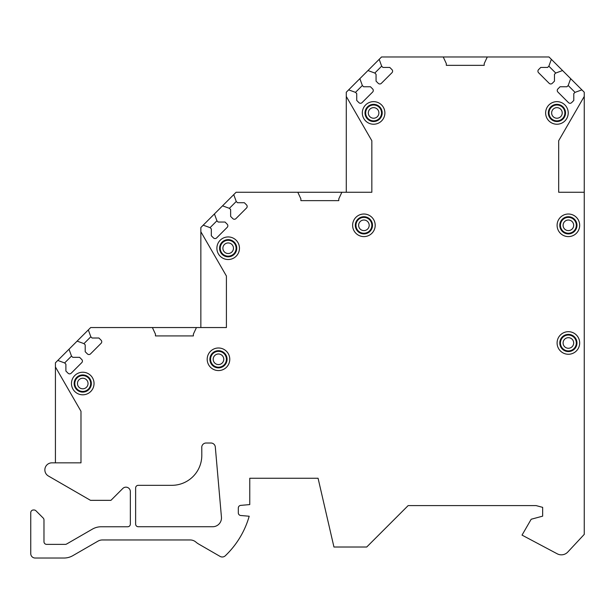 <?xml version="1.0" encoding="UTF-8"?>
<svg xmlns="http://www.w3.org/2000/svg" width="615" height="615" viewBox="0 0 615 615"><rect width="100%" height="100%" fill="white"/><g stroke="black" fill="none" stroke-linecap="round" stroke-linejoin="round"><path stroke-width="0.92" d="M55.427 462.841L55.427 366.971L80.988 411.281L80.988 462.841L51.914 462.841A7.049 7.049 0 0 0 48.393 476.002L90.505 500.341L110.938 500.341L122.823 488.456A4.405 4.405 0 0 1 130.342 491.57L130.342 524.118A2.645 2.645 0 0 1 127.697 526.763L101.221 526.763A17.627 17.627 0 0 0 92.411 529.123L66.62 544.014A2.645 2.645 0 0 1 65.298 544.367L46.617 544.367A2.645 2.645 0 0 1 43.973 541.723L43.973 519.906A2.645 2.645 0 0 0 43.196 518.038L35.931 510.773A2.645 2.645 0 0 0 34.063 509.996L33.395 509.996A2.645 2.645 0 0 0 30.75 512.641L30.75 553.623A4.405 4.405 0 0 0 35.155 558.028L63.998 558.028A17.627 17.627 0 0 0 72.816 555.668L97.977 541.146A8.81 8.81 0 0 1 102.382 539.962L190.173 539.962A8.81 8.81 0 0 1 195.939 542.107A17.627 17.627 0 0 0 198.653 544.037L220.062 556.398A4.405 4.405 0 0 0 225.313 555.768A88.137 88.137 0 0 0 249.198 516.239L240.726 515.493A2.645 2.645 0 0 1 238.312 512.864L238.312 508.013A2.645 2.645 0 0 1 240.726 505.376L249.767 504.584L249.767 478.262L318.078 478.262L333.945 547.012L366.725 547.012L408.152 505.591L536.072 505.591L542.653 507.352L542.653 516.162L531.191 519.237L522.027 535.112L557.213 553.8A8.81 8.81 0 0 0 567.799 552.032L584.25 534.381L584.25 192.264L558.689 192.264L558.689 140.704L584.25 96.432L584.25 92.227L581.89 89.867L575.033 92.358L573.787 93.603L573.787 100.46L571.612 102.644A2.206 2.206 0 0 1 568.491 102.644L557.897 92.05A2.206 2.206 0 0 1 557.897 88.929L560.081 86.753L566.938 86.753L568.183 85.508L575.033 92.358M55.427 366.971L55.427 362.804L57.787 360.444L64.644 362.942L65.89 364.188L65.89 371.045L68.073 373.22A2.206 2.206 0 0 0 71.186 373.22L81.78 362.627A2.206 2.206 0 0 0 81.78 359.514L79.596 357.33L72.747 357.33L71.501 356.085L69.003 349.228L77.106 341.125L83.963 343.624L85.208 344.869L85.208 351.726L87.392 353.902A2.206 2.206 0 0 0 90.505 353.902L101.098 343.308A2.206 2.206 0 0 0 101.098 340.195L98.923 338.012L92.066 338.012L90.82 336.766L88.322 329.909L90.682 327.549L152.382 327.549L155.464 334.16L155.464 335.921L193.364 335.921L193.364 334.16L196.446 327.549L226.412 327.549L226.412 276.02L200.851 231.747L200.851 227.519L203.211 225.159L210.069 227.65L211.314 228.895L211.314 235.753L213.497 237.936A2.206 2.206 0 0 0 216.611 237.936L227.204 227.342A2.206 2.206 0 0 0 227.204 224.221L225.029 222.038L218.171 222.038L216.926 220.793L214.427 213.943L222.538 205.833L229.387 208.331L230.633 209.577L230.633 216.434L232.816 218.617A2.206 2.206 0 0 0 235.929 218.617L246.53 208.016A2.206 2.206 0 0 0 246.53 204.903L244.347 202.719L237.49 202.719L236.245 201.474L233.746 194.624L236.106 192.264L297.806 192.264L300.889 198.876L300.889 200.636L338.788 200.636L338.788 198.876L341.871 192.264L371.837 192.264L371.837 140.727L346.283 96.455L346.283 92.227L348.644 89.867L355.493 92.358L356.738 93.603L356.738 100.46L358.922 102.644A2.206 2.206 0 0 0 362.035 102.644L372.636 92.05A2.206 2.206 0 0 0 372.636 88.929L370.453 86.753L363.596 86.753L362.35 85.508L359.852 78.651L367.962 70.548L374.812 73.039L376.057 74.284L376.057 81.142L378.24 83.325A2.206 2.206 0 0 0 381.362 83.325L391.955 72.731A2.206 2.206 0 0 0 391.955 69.61L389.772 67.435L382.914 67.435L381.669 66.182L379.178 59.332L381.538 56.972L443.231 56.972L446.313 63.591L446.313 65.344L484.213 65.344L484.213 63.583L487.295 56.972L548.995 56.972L551.355 59.332L548.864 66.182L547.611 67.435L540.762 67.435L538.579 69.61A2.206 2.206 0 0 0 538.579 72.731L549.172 83.325A2.206 2.206 0 0 0 552.285 83.325L554.469 81.142L554.469 74.284L555.714 73.039L562.571 70.548L570.674 78.651L568.183 85.508M362.312 112.937A11.293 11.293 0 0 0 373.605 124.23A11.293 11.293 0 0 0 384.89 112.937A11.293 11.293 0 0 0 373.605 101.644A11.293 11.293 0 0 0 362.312 112.937M352.618 225.313A11.293 11.293 0 0 0 363.911 236.606A11.293 11.293 0 0 0 375.196 225.313A11.293 11.293 0 0 0 363.911 214.02A11.293 11.293 0 0 0 352.618 225.313M216.887 248.229A11.293 11.293 0 0 0 228.18 259.522A11.293 11.293 0 0 0 239.466 248.229A11.293 11.293 0 0 0 228.18 236.936A11.293 11.293 0 0 0 216.887 248.229M207.194 359.283A11.293 11.293 0 0 0 218.479 370.568A11.293 11.293 0 0 0 229.772 359.283A11.293 11.293 0 0 0 218.479 347.99A11.293 11.293 0 0 0 207.194 359.283M71.463 383.522A11.293 11.293 0 0 0 82.748 394.807A11.293 11.293 0 0 0 94.041 383.522A11.293 11.293 0 0 0 82.748 372.229A11.293 11.293 0 0 0 71.463 383.522M545.636 112.937A11.293 11.293 0 0 0 556.929 124.23A11.293 11.293 0 0 0 568.222 112.937A11.293 11.293 0 0 0 556.929 101.644A11.293 11.293 0 0 0 545.636 112.937M557.098 225.313A11.293 11.293 0 0 0 568.383 236.606A11.293 11.293 0 0 0 579.676 225.313A11.293 11.293 0 0 0 568.383 214.02A11.293 11.293 0 0 0 557.098 225.313M557.098 342.978A11.293 11.293 0 0 0 568.383 354.263A11.293 11.293 0 0 0 579.676 342.978A11.293 11.293 0 0 0 568.383 331.685A11.293 11.293 0 0 0 557.098 342.978M201.782 447.42L201.805 455.338A29.966 29.966 0 0 1 172.208 485.32L138.275 485.32A2.645 2.645 0 0 0 135.631 487.964L135.631 524.095A2.645 2.645 0 0 0 138.275 526.74L212.667 526.74A8.81 8.81 0 0 0 221.446 517.161L215.311 447.036A4.405 4.405 0 0 0 210.922 443.008L206.14 443.008A4.405 4.405 0 0 0 201.735 447.42M365.01 112.937A8.595 8.595 0 0 0 373.605 121.532A8.595 8.595 0 0 0 382.199 112.937A8.595 8.595 0 0 0 373.605 104.342A8.595 8.595 0 0 0 365.01 112.937M365.671 112.937A7.934 7.934 0 0 1 373.605 105.004A7.934 7.934 0 0 1 381.538 112.937A7.934 7.934 0 0 1 373.605 120.871A7.934 7.934 0 0 1 365.671 112.937M355.316 225.313A8.595 8.595 0 0 0 363.911 233.908A8.595 8.595 0 0 0 372.498 225.313A8.595 8.595 0 0 0 363.911 216.718A8.595 8.595 0 0 0 355.316 225.313M355.977 225.313A7.934 7.934 0 0 1 363.911 217.379A7.934 7.934 0 0 1 371.837 225.313A7.934 7.934 0 0 1 363.911 233.246A7.934 7.934 0 0 1 355.977 225.313M219.586 248.229A8.595 8.595 0 0 0 228.18 256.824A8.595 8.595 0 0 0 236.767 248.229A8.595 8.595 0 0 0 228.18 239.635A8.595 8.595 0 0 0 219.586 248.229M220.247 248.229A7.934 7.934 0 0 1 228.18 240.296A7.934 7.934 0 0 1 236.106 248.229A7.934 7.934 0 0 1 228.18 256.163A7.934 7.934 0 0 1 220.247 248.229M209.892 359.283A8.595 8.595 0 0 0 218.479 367.878A8.595 8.595 0 0 0 227.073 359.283A8.595 8.595 0 0 0 218.479 350.688A8.595 8.595 0 0 0 209.892 359.283M210.553 359.283A7.934 7.934 0 0 1 218.479 351.35A7.934 7.934 0 0 1 226.412 359.283A7.934 7.934 0 0 1 218.479 367.217A7.934 7.934 0 0 1 210.553 359.283M74.154 383.522A8.595 8.595 0 0 0 82.748 392.109A8.595 8.595 0 0 0 91.343 383.522A8.595 8.595 0 0 0 82.748 374.927A8.595 8.595 0 0 0 74.154 383.522M74.815 383.522A7.934 7.934 0 0 1 82.748 375.588A7.934 7.934 0 0 1 90.682 383.522A7.934 7.934 0 0 1 82.748 391.447A7.934 7.934 0 0 1 74.815 383.522M548.334 112.937A8.595 8.595 0 0 0 556.929 121.532A8.595 8.595 0 0 0 565.523 112.937A8.595 8.595 0 0 0 556.929 104.342A8.595 8.595 0 0 0 548.334 112.937M548.995 112.937A7.934 7.934 0 0 1 556.929 105.004A7.934 7.934 0 0 1 564.862 112.937A7.934 7.934 0 0 1 556.929 120.871A7.934 7.934 0 0 1 548.995 112.937M559.788 225.313A8.595 8.595 0 0 0 568.383 233.908A8.595 8.595 0 0 0 576.978 225.313A8.595 8.595 0 0 0 568.383 216.718A8.595 8.595 0 0 0 559.788 225.313M560.45 225.313A7.934 7.934 0 0 1 568.383 217.379A7.934 7.934 0 0 1 576.317 225.313A7.934 7.934 0 0 1 568.383 233.246A7.934 7.934 0 0 1 560.45 225.313M559.788 342.978A8.595 8.595 0 0 0 568.383 351.572A8.595 8.595 0 0 0 576.978 342.978A8.595 8.595 0 0 0 568.383 334.383A8.595 8.595 0 0 0 559.788 342.978M560.45 342.978A7.934 7.934 0 0 1 568.383 335.044A7.934 7.934 0 0 1 576.317 342.978A7.934 7.934 0 0 1 568.383 350.911A7.934 7.934 0 0 1 560.45 342.978M584.25 192.264L584.25 96.432M77.106 341.125L88.322 329.909M57.787 360.444L69.003 349.228M83.963 343.624L90.82 336.766M64.644 362.942L71.501 356.085M152.382 327.549L196.446 327.549M200.851 231.747L200.851 327.549L226.412 327.549M222.538 205.833L233.746 194.624M203.211 225.159L214.427 213.943M229.387 208.331L236.245 201.474M210.069 227.65L216.926 220.793M297.806 192.264L341.871 192.264M346.283 192.264L346.283 96.455M367.962 70.548L379.178 59.332M348.644 89.867L359.852 78.651M374.812 73.039L381.669 66.182M355.493 92.358L362.35 85.508M443.231 56.972L487.295 56.972M570.674 78.651L581.89 89.867M551.355 59.332L562.571 70.548M548.864 66.182L555.714 73.039M368.316 112.937A5.289 5.289 0 0 1 373.605 107.648A5.289 5.289 0 0 1 378.894 112.937A5.289 5.289 0 0 1 373.605 118.226A5.289 5.289 0 0 1 368.316 112.937M358.622 225.313A5.289 5.289 0 0 1 363.911 220.024A5.289 5.289 0 0 1 369.192 225.313A5.289 5.289 0 0 1 363.911 230.602A5.289 5.289 0 0 1 358.622 225.313M222.891 248.229A5.289 5.289 0 0 1 228.18 242.94A5.289 5.289 0 0 1 233.462 248.229A5.289 5.289 0 0 1 228.18 253.518A5.289 5.289 0 0 1 222.891 248.229M213.19 359.283A5.289 5.289 0 0 1 218.479 353.994A5.289 5.289 0 0 1 223.768 359.283A5.289 5.289 0 0 1 218.479 364.572A5.289 5.289 0 0 1 213.19 359.283M77.459 383.522A5.289 5.289 0 0 1 82.748 378.233A5.289 5.289 0 0 1 88.037 383.522A5.289 5.289 0 0 1 82.748 388.803A5.289 5.289 0 0 1 77.459 383.522M551.64 112.937A5.289 5.289 0 0 1 556.929 107.648A5.289 5.289 0 0 1 562.218 112.937A5.289 5.289 0 0 1 556.929 118.226A5.289 5.289 0 0 1 551.64 112.937M563.094 225.313A5.289 5.289 0 0 1 568.383 220.024A5.289 5.289 0 0 1 573.672 225.313A5.289 5.289 0 0 1 568.383 230.602A5.289 5.289 0 0 1 563.094 225.313M563.094 342.978A5.289 5.289 0 0 1 568.383 337.689A5.289 5.289 0 0 1 573.672 342.978A5.289 5.289 0 0 1 568.383 348.267A5.289 5.289 0 0 1 563.094 342.978"/></g></svg>
